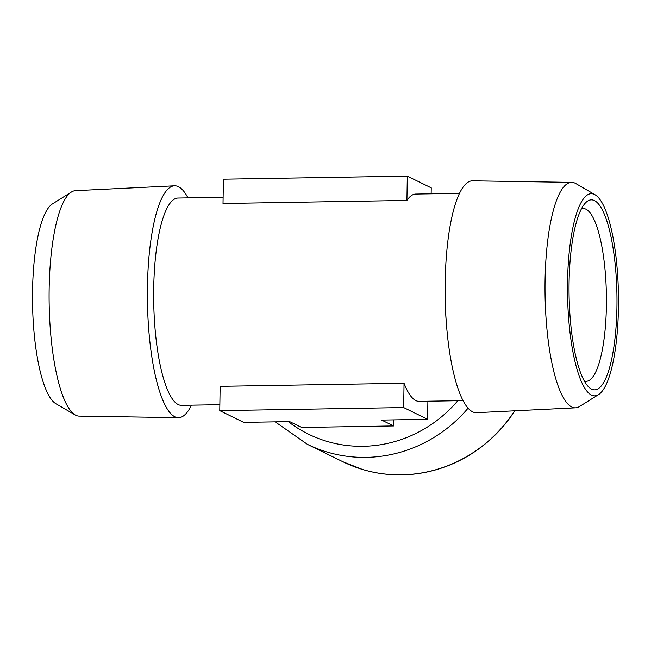 <?xml version="1.0" encoding="UTF-8"?>
<svg xmlns="http://www.w3.org/2000/svg" width="651" height="651" viewBox="0 0 651 651"><rect width="100%" height="100%" fill="white"/><g stroke="black" fill="none" stroke-linecap="round" stroke-linejoin="round"><path stroke-width="0.98" d="M75.142 414.907L55.848 403.701A101.076 25.454 -91 0 1 32.55 304.147A101.076 25.454 -91 0 1 52.503 203.869L71.423 192.021A112.737 28.392 89 0 0 49.159 303.871A112.737 28.392 89 0 0 75.142 414.907A112.737 28.392 89 0 0 79.194 416.119L178.325 417.657A115.935 29.197 89 0 0 191.435 405.174M187.968 197.863A115.935 29.197 89 0 0 178.439 186.699A115.935 29.197 89 0 0 174.452 185.82L75.435 190.678A112.737 28.392 89 0 0 71.423 192.021M174.452 185.82A115.935 29.197 89 0 0 147.378 295.277A115.935 29.197 89 0 0 174.818 416.77A115.935 29.197 89 0 0 178.325 417.657M223.114 197.277L178.081 198.034A103.664 26.105 89 0 0 153.652 295.489A103.664 26.105 89 0 0 178.195 404.548A103.664 26.105 89 0 0 181.539 405.337L219.859 404.694M463.032 400.634L419.187 401.366A103.664 26.105 -91 0 1 415.834 400.577A103.664 26.105 -91 0 1 404.051 383.268L220.144 386.336L219.761 410.635L243.694 422.377L289.671 421.604L301.641 427.471L393.595 425.941L393.684 419.871M595.152 194.804L575.858 183.59A112.737 28.392 89 0 0 571.806 182.386L472.675 180.84A115.935 29.197 89 0 0 445.561 269.555L445.43 272.484A103.664 26.105 89 0 0 446.26 321.993L446.488 324.922A115.935 29.197 89 0 0 472.561 411.798A115.935 29.197 89 0 0 476.548 412.677L575.565 407.819A112.737 28.392 89 0 0 579.577 406.476L598.497 394.628A101.076 25.454 89 0 0 618.45 294.358A101.076 25.454 89 0 0 595.152 194.804A101.076 25.454 89 0 0 567.566 281.159A101.076 25.454 89 0 0 591.425 395.067A101.076 25.454 89 0 0 598.497 394.628M406.924 200.427L407.306 176.128L223.399 179.196L223.016 203.494L406.924 200.427A103.664 26.105 -91 0 1 415.72 194.063L459.565 193.331M445.561 269.555A115.935 29.197 89 0 0 446.488 324.922M407.306 176.128L431.239 187.862L431.141 193.803M404.051 383.268L403.669 407.559L219.761 410.635M427.886 401.219L427.601 419.301L403.669 407.559M584.321 381.047A86.388 21.752 89 0 0 586.087 381.299A86.388 21.752 89 0 0 606.439 300.087A86.388 21.752 89 0 0 585.99 209.207A86.388 21.752 89 0 0 583.198 208.54A86.388 21.752 89 0 0 581.441 208.857M393.595 425.941L381.624 420.066L427.601 419.301M571.806 182.386A112.737 28.392 89 0 0 545.009 287.913A112.737 28.392 89 0 0 571.7 406.965A112.737 28.392 89 0 0 575.565 407.819M569.072 283.039A95.03 23.932 89 0 0 588.309 386.629A95.03 23.932 89 0 0 616.928 294.382A95.03 23.932 89 0 0 585.241 203.145A95.03 23.932 89 0 0 569.072 283.039M352.451 465.953A138.207 132.658 -63.9 0 0 362.33 469.387A138.207 132.658 -63.9 0 0 401.822 474.872A138.207 132.658 -63.9 0 0 514.803 410.805M457.808 400.723A128.621 123.454 116.1 0 1 363.095 446.293A128.621 123.454 116.1 0 1 288.32 421.628M275.186 421.848L307.386 444.324A138.224 132.674 -63.9 0 0 366.098 457.368A138.224 132.674 -63.9 0 0 468.061 408.185M514.615 410.814A138.224 132.674 116.1 0 1 401.675 474.815A138.224 132.674 116.1 0 1 342.955 461.771L307.386 444.324M342.955 461.771L362.33 469.387"/></g></svg>
